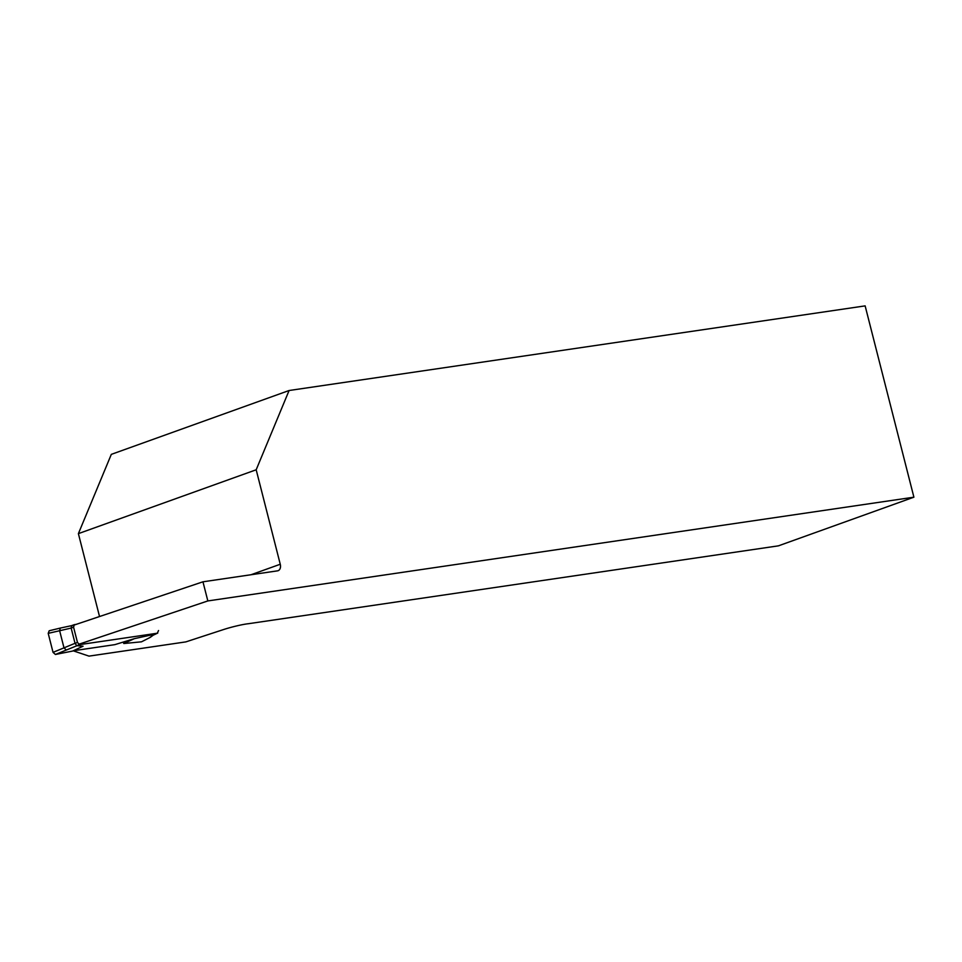<?xml version="1.0" encoding="UTF-8"?>
<svg xmlns="http://www.w3.org/2000/svg" width="962" height="962" viewBox="0 0 962 962"><rect width="100%" height="100%" fill="white"/><g stroke="black" fill="none" stroke-linecap="round" stroke-linejoin="round"><path stroke-width="1.44" d="M141.486 641.822L150.204 637.397L141.486 641.822L123.833 643.53L123.389 642.568M73.172 650.805L89.009 656.12L185.822 641.894L223.545 629.557A18.603 1.852 -14.3 0 1 248.677 623.677L778.438 545.839L913.9 497.186L207.84 600.937L78.571 644.336M157.756 633.056L153.848 634.908M71.849 625.829L202.958 581.806L277.513 570.851A6.205 4.269 -109.8 0 0 278.09 570.707A6.205 4.269 -109.8 0 0 280.255 564.249L256.181 469.781L78.391 533.633L111.315 454.365L289.093 390.512L256.181 469.781M99.531 616.534L78.391 533.633M202.958 581.806L207.84 600.937M289.093 390.512L865.139 305.88L913.9 497.186M149.687 637.578L154.533 634.235L134.271 638.684L123.833 643.53M53.042 652.356L75.036 643.313L76.732 645.658L83.069 646.211L72.631 651.058L55.411 654.473L53.042 652.356L48.208 633.357L49.194 630.759L60.185 628.114M71.561 625.649L60.329 628.066L71.609 625.637L71.152 628.078L48.208 633.357M76.214 624.362L74.302 624.663L73.581 627.2L71.152 628.066L75.036 643.313L77.465 642.448L73.581 627.2M154.401 634.271L157.287 633.224L79.63 644.636L55.411 654.473M73.256 650.769L114.839 644.648L134.271 638.684M63.937 647.618L59.608 630.615L60.305 628.078L49.194 630.759M77.465 642.448L79.63 644.636M157.287 633.224L158.538 630.531M154.533 634.235L150.204 637.397M63.949 647.654L65.993 649.867M251.034 574.735L280.255 564.249M154.822 634.138L157.527 633.164M71.597 625.637L74.314 624.663"/></g></svg>
